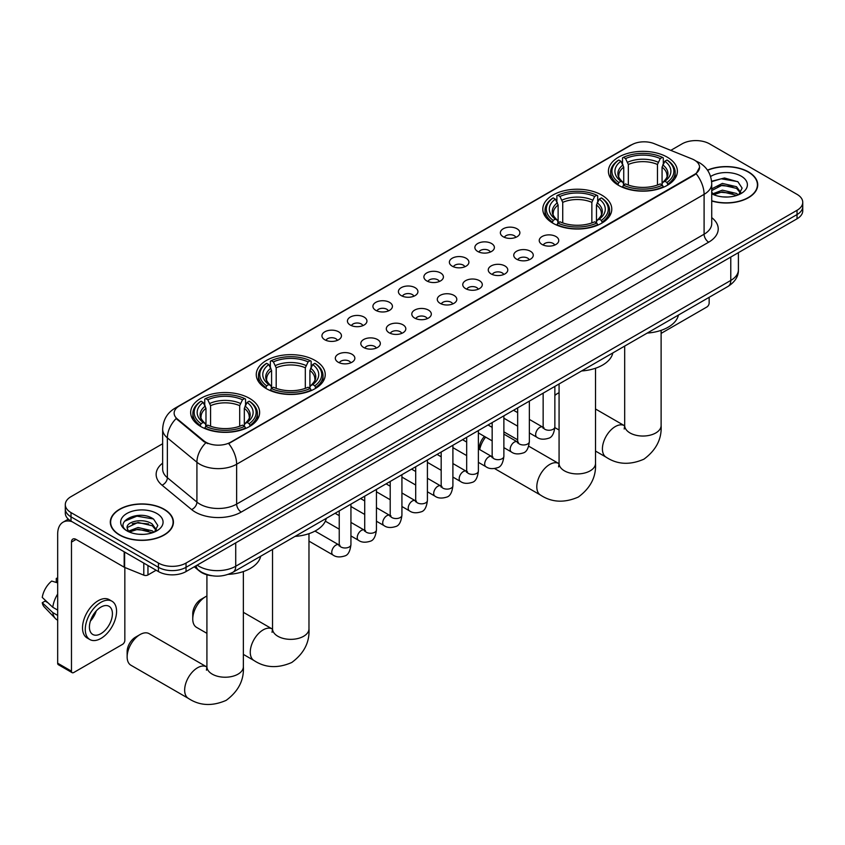 <?xml version="1.0" encoding="UTF-8"?>
<svg xmlns="http://www.w3.org/2000/svg" width="845" height="845" viewBox="0 0 845 845"><rect width="100%" height="100%" fill="white"/><g stroke="black" fill="none" stroke-linecap="round" stroke-linejoin="round"><path stroke-width="1.27" d="M601.682 195.058A34.487 19.91 0 0 0 564.101 190.738A34.487 19.91 0 0 0 542.807 209.137A34.487 19.91 0 0 0 552.905 223.207A34.487 19.91 0 0 0 590.486 227.527A34.487 19.91 0 0 0 611.78 209.137A34.487 19.91 0 0 0 601.682 195.058M315.132 360.488A34.487 19.91 0 0 0 277.551 356.167A34.487 19.91 0 0 0 256.267 374.567A34.487 19.91 0 0 0 266.365 388.647A34.487 19.91 0 0 0 303.946 392.957A34.487 19.91 0 0 0 325.24 374.567A34.487 19.91 0 0 0 315.132 360.488M249.528 398.365A34.487 19.91 0 0 0 211.947 394.055A34.487 19.91 0 0 0 190.653 412.445A34.487 19.91 0 0 0 200.761 426.524A34.487 19.91 0 0 0 238.343 430.844A34.487 19.91 0 0 0 259.626 412.445A34.487 19.91 0 0 0 249.528 398.365M667.286 157.181A34.487 19.91 0 0 0 629.705 152.86A34.487 19.91 0 0 0 608.421 171.25A34.487 19.91 0 0 0 618.519 185.33A34.487 19.91 0 0 0 656.1 189.65A34.487 19.91 0 0 0 677.384 171.25A34.487 19.91 0 0 0 667.286 157.181M503.219 236.758A9.76 5.63 180 0 1 501.286 235.163A9.76 5.63 180 0 1 504.518 228.161A9.76 5.63 180 0 1 517.024 228.794A9.76 5.63 180 0 1 518.957 235.163A9.76 5.63 180 0 1 503.219 236.758M515.83 237.339A5.852 3.38 0 0 0 514.267 235.692A5.852 3.38 0 0 0 508.489 234.836A5.852 3.38 0 0 0 504.412 237.339M477.731 251.472A9.76 5.63 180 0 1 475.798 249.877A9.76 5.63 180 0 1 479.03 242.874A9.76 5.63 180 0 1 491.536 243.508A9.76 5.63 180 0 1 493.469 249.877A9.76 5.63 180 0 1 477.731 251.472M490.343 252.063A5.852 3.38 0 0 0 488.769 250.416A5.852 3.38 0 0 0 483.002 249.55A5.852 3.38 0 0 0 478.925 252.063M452.244 266.186A9.76 5.63 180 0 1 450.3 264.601A9.76 5.63 180 0 1 453.543 257.588A9.76 5.63 180 0 1 466.049 258.221A9.76 5.63 180 0 1 467.982 264.601A9.76 5.63 180 0 1 452.244 266.186M464.856 266.777A5.852 3.38 0 0 0 463.282 265.129A5.852 3.38 0 0 0 457.515 264.274A5.852 3.38 0 0 0 453.427 266.777M426.757 280.91A9.76 5.63 180 0 1 424.813 279.315A9.76 5.63 180 0 1 428.045 272.312A9.76 5.63 180 0 1 440.551 272.935A9.76 5.63 180 0 1 442.495 279.315A9.76 5.63 180 0 1 426.757 280.91M439.368 281.491A5.852 3.38 0 0 0 437.794 279.843A5.852 3.38 0 0 0 432.027 278.987A5.852 3.38 0 0 0 427.94 281.491M401.269 295.623A9.76 5.63 180 0 1 399.326 294.028A9.76 5.63 180 0 1 402.558 287.025A9.76 5.63 180 0 1 415.064 287.649A9.76 5.63 180 0 1 417.007 294.028A9.76 5.63 180 0 1 401.269 295.623M413.881 296.204A5.852 3.38 0 0 0 412.307 294.556A5.852 3.38 0 0 0 406.54 293.701A5.852 3.38 0 0 0 402.452 296.204M375.771 310.337A9.76 5.63 180 0 1 373.839 308.742A9.76 5.63 180 0 1 377.071 301.739A9.76 5.63 180 0 1 389.577 302.373A9.76 5.63 180 0 1 391.51 308.742A9.76 5.63 180 0 1 375.771 310.337M388.394 310.918A5.852 3.38 0 0 0 386.82 309.27A5.852 3.38 0 0 0 381.053 308.414A5.852 3.38 0 0 0 376.965 310.918M350.284 325.05A9.76 5.63 180 0 1 348.351 323.455A9.76 5.63 180 0 1 351.583 316.452A9.76 5.63 180 0 1 364.089 317.086A9.76 5.63 180 0 1 366.022 323.455A9.76 5.63 180 0 1 350.284 325.05M362.896 325.642A5.852 3.38 0 0 0 361.333 323.994A5.852 3.38 0 0 0 355.555 323.139A5.852 3.38 0 0 0 351.478 325.642M324.797 339.774A9.76 5.63 180 0 1 322.864 338.18A9.76 5.63 180 0 1 326.096 331.177A9.76 5.63 180 0 1 338.602 331.8A9.76 5.63 180 0 1 340.535 338.18A9.76 5.63 180 0 1 324.797 339.774M337.408 340.355A5.852 3.38 0 0 0 335.835 338.708A5.852 3.38 0 0 0 330.068 337.852A5.852 3.38 0 0 0 325.99 340.355M542.099 244.49A9.76 5.63 180 0 1 540.156 242.895A9.76 5.63 180 0 1 543.398 235.892A9.76 5.63 180 0 1 555.904 236.515A9.76 5.63 180 0 1 557.837 242.895A9.76 5.63 180 0 1 542.099 244.49M554.711 245.071A5.852 3.38 0 0 0 553.137 243.423A5.852 3.38 0 0 0 547.37 242.568A5.852 3.38 0 0 0 543.282 245.071M516.612 259.204A9.76 5.63 180 0 1 514.668 257.609A9.76 5.63 180 0 1 517.9 250.606A9.76 5.63 180 0 1 530.406 251.24A9.76 5.63 180 0 1 532.35 257.609A9.76 5.63 180 0 1 516.612 259.204M529.223 259.785A5.852 3.38 0 0 0 527.65 258.137A5.852 3.38 0 0 0 521.883 257.281A5.852 3.38 0 0 0 517.795 259.785M491.125 273.917A9.76 5.63 180 0 1 489.181 272.322A9.76 5.63 180 0 1 492.413 265.319A9.76 5.63 180 0 1 504.919 265.953A9.76 5.63 180 0 1 506.863 272.322A9.76 5.63 180 0 1 491.125 273.917M503.736 274.509A5.852 3.38 0 0 0 502.162 272.861A5.852 3.38 0 0 0 496.395 272.005A5.852 3.38 0 0 0 492.308 274.509M465.627 288.631A9.76 5.63 180 0 1 463.694 287.046A9.76 5.63 180 0 1 466.926 280.033A9.76 5.63 180 0 1 479.432 280.667A9.76 5.63 180 0 1 481.365 287.046A9.76 5.63 180 0 1 465.627 288.631M478.249 289.222A5.852 3.38 0 0 0 476.675 287.575A5.852 3.38 0 0 0 470.908 286.719A5.852 3.38 0 0 0 466.82 289.222M440.139 303.355A9.76 5.63 180 0 1 438.206 301.76A9.76 5.63 180 0 1 441.439 294.757A9.76 5.63 180 0 1 453.945 295.38A9.76 5.63 180 0 1 455.877 301.76A9.76 5.63 180 0 1 440.139 303.355M452.751 303.936A5.852 3.38 0 0 0 451.188 302.288A5.852 3.38 0 0 0 445.41 301.433A5.852 3.38 0 0 0 441.333 303.936M414.652 318.069A9.76 5.63 180 0 1 412.719 316.474A9.76 5.63 180 0 1 415.951 309.471A9.76 5.63 180 0 1 428.457 310.094A9.76 5.63 180 0 1 430.39 316.474A9.76 5.63 180 0 1 414.652 318.069M427.264 318.649A5.852 3.38 0 0 0 425.69 317.002A5.852 3.38 0 0 0 419.923 316.146A5.852 3.38 0 0 0 415.846 318.649M389.165 332.782A9.76 5.63 180 0 1 387.232 331.187A9.76 5.63 180 0 1 390.464 324.184A9.76 5.63 180 0 1 402.97 324.818A9.76 5.63 180 0 1 404.903 331.187A9.76 5.63 180 0 1 389.165 332.782M401.776 333.363A5.852 3.38 0 0 0 400.203 331.726A5.852 3.38 0 0 0 394.435 330.86A5.852 3.38 0 0 0 390.348 333.363M363.677 347.496A9.76 5.63 180 0 1 361.734 345.901A9.76 5.63 180 0 1 364.966 338.898A9.76 5.63 180 0 1 377.483 339.532A9.76 5.63 180 0 1 379.416 345.901A9.76 5.63 180 0 1 363.677 347.496M376.289 348.087A5.852 3.38 0 0 0 374.715 346.439A5.852 3.38 0 0 0 368.948 345.584A5.852 3.38 0 0 0 364.86 348.087M338.19 362.22A9.76 5.63 180 0 1 336.247 360.625A9.76 5.63 180 0 1 339.479 353.622A9.76 5.63 180 0 1 351.985 354.245A9.76 5.63 180 0 1 353.928 360.625A9.76 5.63 180 0 1 338.19 362.22M350.802 362.801A5.852 3.38 0 0 0 349.228 361.153A5.852 3.38 0 0 0 343.461 360.297A5.852 3.38 0 0 0 339.373 362.801M692.087 158.966A17.565 10.14 180 0 1 694.432 160.096A17.565 10.14 180 0 1 699.576 167.268A17.565 10.14 180 0 1 694.432 174.44L230.664 442.199A17.565 10.14 180 0 1 203.846 440.847L177.323 418.972A17.565 10.14 180 0 1 174.144 413.152A17.565 10.14 180 0 1 179.288 405.98L631.701 144.78A17.565 10.14 180 0 1 654.199 143.65L692.087 158.966M211.841 575.72A19.519 11.27 180 0 1 199.494 571.114L194.276 566.805M711.722 200.994A31.561 18.22 0 0 0 757.733 184.802A31.561 18.22 0 0 0 748.49 171.915A31.561 18.22 0 0 0 707.476 170.13M164.183 509.271A31.561 18.22 0 0 0 129.792 505.321A31.561 18.22 0 0 0 110.304 522.147A31.561 18.22 0 0 0 119.557 535.033A31.561 18.22 0 0 0 153.938 538.983A31.561 18.22 0 0 0 173.426 522.147A31.561 18.22 0 0 0 164.183 509.271M699.576 167.268L696.132 173.732L694.432 174.968L228.689 443.604A22.773 13.15 60 0 1 236.642 464.243A26.026 15.03 180 0 1 199.842 464.243A26.026 15.03 180 0 1 196.917 462.236L167.363 437.868A26.026 15.03 180 0 1 162.652 429.249L162.652 469.091A26.026 15.03 0 0 0 167.363 477.71L196.917 502.078A26.026 15.03 0 0 0 199.842 504.085A26.026 15.03 0 0 0 236.642 504.085L704.096 234.213A26.026 15.03 0 0 0 711.722 223.587L711.722 183.735A26.026 15.03 180 0 1 704.096 194.361A22.773 13.15 -120 0 0 696.132 173.732M162.652 443.741L71.012 496.649A19.519 11.27 0 0 0 65.297 504.623L65.297 513.116A19.519 11.27 0 0 0 71.012 521.09L158.427 571.558L158.427 567.312A19.519 11.27 0 0 0 186.037 567.312L797.036 214.556A19.519 11.27 0 0 0 802.75 206.581A19.519 11.27 0 0 1 797.036 214.556L186.037 567.312A19.519 11.27 0 0 1 158.427 567.312L71.012 516.844L158.427 567.312L158.427 563.055A19.519 11.27 0 0 0 186.037 563.055L797.036 210.299A19.519 11.27 0 0 0 802.75 202.335A19.519 11.27 0 0 0 797.036 194.361L709.62 143.893A19.519 11.27 0 0 0 682.01 143.893L670.814 150.357M65.297 508.87A19.519 11.27 0 0 0 71.012 516.844A19.519 11.27 0 0 1 65.297 508.87M207.796 443.604L203.846 441.608L176.14 418.539A22.773 15.231 129.5 0 0 167.363 437.868L167.363 477.71A6.506 4.352 -50.5 0 1 162.029 485.178A32.532 18.78 180 0 1 162.652 463.134M65.297 504.623A19.519 11.27 0 0 0 71.012 512.588L158.427 563.055M158.427 571.558A19.519 11.27 0 0 0 186.037 571.558L797.036 218.802A19.519 11.27 0 0 0 802.75 210.838L802.75 202.335M711.722 200.783A31.233 18.03 0 0 0 757.416 184.802A31.233 18.03 0 0 0 748.258 172.053A31.233 18.03 0 0 0 707.592 170.31M722.655 196.874L727.556 197.022M712.905 193.769L722.369 190.157L736.576 193.473L738.298 194.857M713.771 194.677L722.369 191.836L736.882 195.375M711.722 191.657A14.703 8.492 0 0 0 713.909 194.794M711.722 188.868L722.369 183.407L736.576 186.724L740.801 192.565M711.722 190.547L722.369 185.097L736.576 188.414L740.463 192.998M711.86 193.832L712.62 194.287M711.722 193.758A21.209 12.242 0 0 0 741.181 193.463A21.209 12.242 0 0 0 741.181 176.14A21.209 12.242 0 0 0 710.592 176.499M738.794 194.646L742.121 188.118L737.917 181.791L724.514 177.989L711.585 181.252M713.053 194.424L711.722 192.85M711.627 181.643L721.218 178.802L737.632 181.59M716.539 186.396L721.218 185.551L732.932 186.555M716.539 193.146L721.218 192.301L732.932 193.304M661.117 333.395L706.853 306.999A3.253 1.88 120 0 0 709.156 303.006L709.156 297.313M119.779 534.906A31.233 18.03 0 0 0 153.822 538.814A31.233 18.03 0 0 0 173.098 522.147A31.233 18.03 0 0 0 163.951 509.398A31.233 18.03 0 0 0 129.919 505.49A31.233 18.03 0 0 0 110.632 522.147A31.233 18.03 0 0 0 119.779 534.906M138.337 534.23L143.249 534.367M128.588 531.114L138.062 527.502L152.269 530.829L153.98 532.202M129.465 532.023L138.062 529.192L152.575 532.72M128.736 531.769L127.215 528.209A14.703 8.492 0 0 0 129.591 532.139M156.483 529.91L152.269 524.08C143.439 517.489 125.271 521.555 127.215 528.209L127.162 527.565M127.257 528.421L127.658 527.322L138.062 522.442L152.269 525.77L156.156 530.354M154.487 531.991L157.814 525.474L153.61 519.136C138.728 508.436 112.279 522.537 127.553 531.178L128.303 531.642M156.864 513.496A21.209 12.242 0 0 0 126.866 513.496A21.209 12.242 0 0 0 126.866 530.808A21.209 12.242 0 0 0 156.864 530.808A21.209 12.242 0 0 0 156.864 513.496M124.447 521.259L136.901 516.158L153.315 518.946M132.232 523.752L136.901 522.897L148.625 523.911M132.232 530.491L136.901 529.646L148.625 530.649M559.073 392.703A18.22 10.52 120 0 0 557.784 393.379L554.859 395.069L557.784 393.379A18.22 10.52 120 0 0 554.859 395.46M617.896 184.96L618.825 182.499A30.969 17.882 0 0 1 618.825 160.011L620.948 161.237A27.98 16.15 0 0 0 620.948 181.274L623.061 182.467L623.737 184.981M623.737 183.956L623.737 167.13L620.948 161.237M622.501 163.898L622.501 157.878L623.42 157.35A30.969 17.882 0 0 1 662.385 157.35L660.251 158.585A27.98 16.15 0 0 0 625.553 158.585L628.331 164.479L628.331 185.044M657.473 185.044L657.473 164.479L660.251 158.585M647.207 333.078A35.786 20.66 0 0 0 678.429 315.058M622.501 186.756A32.268 18.632 0 0 0 663.304 186.756L662.385 185.161A30.969 17.882 0 0 1 623.42 185.161L622.501 187.305M663.304 187.305L663.304 186.756M618.825 160.011L617.896 160.539A32.268 18.632 0 0 0 610.629 172.317A32.268 18.632 0 0 0 617.896 184.094M662.385 157.35L663.304 157.878L663.304 163.898M623.42 185.161L625.553 183.925A27.98 16.15 0 0 0 660.251 183.925L662.385 185.161M620.948 181.274L618.825 182.499M625.553 158.585L623.42 157.35M623.061 164.859A25.023 14.449 0 0 0 623.061 182.467L623.177 182.541C619.617 179.108 618.17 176.774 618.825 175.538A24.072 13.9 0 0 1 623.737 167.13M667.909 184.094A32.268 18.632 0 0 0 675.176 172.317A32.268 18.632 0 0 0 667.909 160.539L666.98 160.011A30.969 17.882 0 0 1 666.98 182.499L667.909 184.96M666.98 182.499L664.857 181.274A27.98 16.15 0 0 0 664.857 161.237L666.98 160.011M664.857 161.237L662.068 167.13L662.068 183.956L662.755 182.467L664.857 181.274M662.068 167.13A24.072 13.9 0 0 1 666.98 175.538C667.635 176.774 666.187 179.108 662.628 182.541L662.755 182.467A25.023 14.449 0 0 0 662.755 164.859M662.068 184.981L662.068 183.956M479.295 449.36L479.295 448.262A11.714 6.76 -60 0 1 484.449 436.421M485.632 437.108A18.22 10.52 120 0 0 479.707 449.593M552.292 222.848L553.211 220.376A30.969 17.882 0 0 1 553.211 197.888L555.345 199.114A27.98 16.15 0 0 0 555.345 219.151L557.446 220.344L558.122 222.858M558.122 221.834L558.122 205.008L555.345 199.114M556.887 201.786L556.887 195.755L557.816 195.227A30.969 17.882 0 0 1 596.771 195.227L594.648 196.462A27.98 16.15 0 0 0 559.95 196.462L562.728 202.356L562.728 222.922M591.859 222.922L591.859 202.356L594.648 196.462M581.592 370.966A35.786 20.66 0 0 0 612.826 352.935M556.887 224.633A32.268 18.632 0 0 0 597.7 224.633L596.771 223.038A30.969 17.882 0 0 1 557.816 223.038L556.887 225.182M597.7 225.182L597.7 224.633M553.211 197.888L552.292 198.417A32.268 18.632 0 0 0 545.025 210.194A32.268 18.632 0 0 0 552.292 221.971M596.771 195.227L597.7 195.755L597.7 201.786M557.816 223.038L559.95 221.802A27.98 16.15 0 0 0 594.648 221.802L596.771 223.038M555.345 219.151L553.211 220.376M559.95 196.462L557.816 195.227M557.446 202.737A25.023 14.449 0 0 0 557.446 220.344L557.563 220.418C554.014 216.985 552.556 214.651 553.221 213.415A24.072 13.9 0 0 1 558.122 205.008M602.295 221.971A32.268 18.632 0 0 0 609.572 210.194A32.268 18.632 0 0 0 602.295 198.417L601.376 197.888A30.969 17.882 0 0 1 601.376 220.376L602.295 222.848M601.376 220.376L599.242 219.151A27.98 16.15 0 0 0 599.242 199.114L601.376 197.888M599.242 199.114L596.464 205.008L596.464 221.834L597.14 220.344L599.242 219.151M596.464 205.008A24.072 13.9 0 0 1 601.365 213.415C602.02 214.662 600.573 216.996 597.024 220.418L597.14 220.344A25.023 14.449 0 0 0 597.14 202.737M596.464 222.858L596.464 221.834M192.755 619.005L192.755 613.692A11.714 6.76 -60 0 1 201.036 599.348L205.631 596.686A18.22 10.52 120 0 0 192.755 619.005A18.22 10.52 120 0 0 196.526 627.349L206.919 633.349M265.742 388.277L266.671 385.816A30.969 17.882 0 0 1 266.671 363.318L268.805 364.554A27.98 16.15 0 0 0 268.805 384.581L270.907 385.774L271.583 388.288M271.583 387.263L271.583 370.448L268.805 364.554M270.347 367.216L270.347 361.195L271.277 360.667A30.969 17.882 0 0 1 310.231 360.667L308.098 361.892A27.98 16.15 0 0 0 273.4 361.892L276.188 367.786L276.188 388.362M305.32 388.362L305.32 367.786L308.098 361.892M295.053 536.395A35.786 20.66 0 0 0 326.276 518.365M270.347 390.063A32.268 18.632 0 0 0 311.15 390.063L310.231 388.468A30.969 17.882 0 0 1 271.277 388.468L270.347 390.622M311.15 390.622L311.15 390.063M266.671 363.318L265.742 363.846A32.268 18.632 0 0 0 258.475 375.634A32.268 18.632 0 0 0 265.742 387.411M310.231 360.667L311.15 361.195L311.15 367.216M271.277 388.468L273.4 387.242A27.98 16.15 0 0 0 308.098 387.242L310.231 388.468M268.805 384.581L266.671 385.816M273.4 361.892L271.277 360.667M270.907 368.177A25.023 14.449 0 0 0 270.907 385.774L271.023 385.859C267.464 382.415 266.017 380.081 266.671 378.856A24.072 13.9 0 0 1 271.583 370.448M315.755 387.411A32.268 18.632 0 0 0 323.022 375.634A32.268 18.632 0 0 0 315.755 363.846L314.826 363.318A30.969 17.882 0 0 1 314.826 385.816L315.755 388.277M314.826 385.816L312.703 384.581A27.98 16.15 0 0 0 312.703 364.554L314.826 363.318M312.703 364.554L309.914 370.448L309.914 387.263L310.601 385.774L312.703 384.581M309.914 370.448A24.072 13.9 0 0 1 314.826 378.856C315.481 380.092 314.034 382.426 310.485 385.859L310.601 385.774A25.023 14.449 0 0 0 310.601 368.177M309.914 388.288L309.914 387.263M206.919 596.021A18.22 10.52 120 0 0 205.631 596.686L201.036 599.348M127.141 656.882L127.141 651.569A11.714 6.76 -60 0 1 135.422 637.225L140.027 634.574A18.22 10.52 120 0 0 127.141 656.882A18.22 10.52 120 0 0 130.912 665.226L188.424 698.424A18.22 10.52 -60 0 1 185.636 683.827A18.22 10.52 -60 0 1 197.54 667.772A18.22 10.52 -60 0 1 206.645 666.874L206.919 667.022M200.138 426.155L201.068 423.694A30.969 17.882 0 0 1 201.068 401.195L203.191 402.431A27.98 16.15 0 0 0 203.191 422.458L205.293 423.662L205.979 426.165M205.979 425.141L205.979 408.325L203.191 402.431M204.743 405.093L204.743 399.072L205.662 398.544A30.969 17.882 0 0 1 244.617 398.544L242.494 399.769A27.98 16.15 0 0 0 207.796 399.769L210.574 405.663L210.574 426.239M239.705 426.239L239.705 405.663L242.494 399.769M228.33 574.346A35.786 20.66 0 0 0 260.672 556.242M204.743 427.94A32.268 18.632 0 0 0 245.546 427.94L244.617 426.345A30.969 17.882 0 0 1 205.662 426.345L204.743 428.499M245.546 428.499L245.546 427.94M201.068 401.195L200.138 401.724A32.268 18.632 0 0 0 192.871 413.511A32.268 18.632 0 0 0 200.138 425.288M244.617 398.544L245.546 399.072L245.546 405.093M205.662 426.345L207.796 425.119A27.98 16.15 0 0 0 242.494 425.119L244.617 426.345M203.191 422.458L201.068 423.694M207.796 399.769L205.662 398.544M205.293 406.054A25.023 14.449 0 0 0 205.293 423.662L205.409 423.736C201.86 420.292 200.413 417.958 201.068 416.733A24.072 13.9 0 0 1 205.979 408.325M250.152 425.288A32.268 18.632 0 0 0 257.419 413.511A32.268 18.632 0 0 0 250.152 401.724L249.222 401.195A30.969 17.882 0 0 1 249.222 423.694L250.152 426.155M249.222 423.694L247.089 422.458A27.98 16.15 0 0 0 247.089 402.431L249.222 401.195M247.089 402.431L244.311 408.325L244.311 425.141L244.987 423.662L247.089 422.458M244.311 408.325A24.072 13.9 0 0 1 249.212 416.733C249.877 417.969 248.419 420.303 244.87 423.736L244.987 423.662A25.023 14.449 0 0 0 244.987 406.054M244.311 426.165L244.311 425.141M206.645 666.874L149.132 633.665A18.22 10.52 120 0 0 140.027 634.574L135.422 637.225M147.959 565.516L147.959 574.949L156.124 570.227M71.983 521.65A26.026 15.03 -120 0 0 63.058 522.189A26.026 15.03 -120 0 0 57.671 534.103L57.671 663.209L71.476 671.173L71.476 542.078A6.506 3.76 60 0 1 72.818 539.099A6.506 3.76 60 0 1 76.071 539.416L124.183 567.196L124.183 551.785M71.476 671.173A3.253 1.88 120 0 0 72.142 672.662L58.347 664.698A3.253 1.88 -60 0 1 57.671 663.209M72.142 672.662A3.253 1.88 120 0 0 73.769 672.504L122.546 644.344A3.253 1.88 120 0 0 124.838 640.362L124.838 567.491M147.959 574.949A3.253 1.88 180 0 1 143.798 575.16L124.616 567.407A3.253 1.88 180 0 1 124.183 567.196M100.914 633.665A16.266 9.39 120 0 0 111.54 619.332A16.266 9.39 120 0 0 109.047 606.298A16.266 9.39 120 0 0 100.914 607.101A16.266 9.39 120 0 0 90.288 621.434A16.266 9.39 120 0 0 92.781 634.468A16.266 9.39 120 0 0 100.914 633.665M90.404 621.054A16.266 9.39 120 0 0 96.245 610.946M57.671 578.825L56.288 578.403L56.288 581.677L57.671 582.469M111.984 601.228L109.216 599.633A22.118 12.77 120 0 0 98.157 600.732A22.118 12.77 120 0 0 83.708 620.219A22.118 12.77 120 0 0 87.098 637.943L89.855 639.538A22.118 12.77 120 0 0 100.914 638.45A22.118 12.77 120 0 0 115.374 618.952A22.118 12.77 120 0 0 111.984 601.228A22.118 12.77 120 0 0 100.914 602.316A22.118 12.77 120 0 0 86.465 621.814A22.118 12.77 120 0 0 89.855 639.538M57.671 594.035A21.474 12.4 120 0 0 52.781 607.27L42.25 597.415A16.921 9.77 120 0 1 51.693 581.064L57.671 582.881M57.671 610.09L52.781 607.27M47.943 602.749L45.081 601.091L42.25 602.728L52.781 612.583L57.671 615.403M52.781 612.583A21.474 12.4 120 0 0 55.432 618.572A21.474 12.4 120 0 0 57.059 619.85L57.671 620.209M57.671 578.022A16.921 9.77 120 0 0 56.288 578.403M42.25 602.728A16.921 9.77 120 0 0 44.246 606.932L55.432 618.572M177.323 418.972L177.323 419.743M203.846 440.847L203.846 441.608M694.432 174.44L694.432 174.968M241.247 512.059A6.506 3.76 60 0 1 236.642 504.085L236.642 464.243L704.096 194.361L704.096 234.213A6.506 3.76 60 0 0 708.691 242.177L241.247 512.059A32.532 18.78 180 0 1 195.237 512.059A32.532 18.78 180 0 1 191.593 509.546L162.029 485.178M711.722 183.735C711.279 174.376 707.159 167.363 699.375 162.684L696.09 161.089A22.773 10.668 112 0 0 695.784 160.972M177.355 407.311A22.773 13.15 -120 0 0 174.999 408.198C167.204 412.867 163.096 419.891 162.652 429.249M174.999 408.198L629.789 145.625A22.773 13.15 60 0 1 631.511 144.886M205.789 442.822A22.773 15.231 129.5 0 0 196.917 462.236L196.917 502.078A6.506 4.352 -50.5 0 1 191.593 509.546M711.722 217.63A32.532 18.78 180 0 1 708.691 242.177M186.037 563.055L186.037 571.558M797.036 210.299L797.036 218.802M71.012 512.588L71.012 521.09M197.17 565.136A26.026 15.03 0 0 0 198.913 566.245A26.026 15.03 0 0 0 235.723 566.245L730.777 280.434A26.026 15.03 0 0 0 738.403 269.808C738.593 276.262 735.15 281.786 728.084 286.392L233.03 572.202A13.013 7.51 60 0 0 235.723 566.245L235.723 542.87M730.777 257.049L730.777 280.434A13.013 7.51 60 0 1 728.084 286.392M196.114 565.738A13.013 8.704 129.5 0 0 198.385 569.974L194.434 566.71M661.117 330.353L661.117 425.521A18.22 10.52 180 0 1 655.783 432.957A18.22 10.52 180 0 1 630.021 432.957A18.22 10.52 180 0 1 624.687 425.521L624.191 429.007M661.117 425.521C661.91 438.893 656.174 450.11 643.922 459.173C629.969 465.246 617.389 464.602 606.192 457.229A18.22 10.52 -60 0 1 603.393 442.632A18.22 10.52 -60 0 1 615.297 426.577A18.22 10.52 -60 0 1 624.402 425.679L624.677 425.838M657.473 164.479A24.072 13.9 0 0 0 628.331 164.479M658.149 162.208A25.023 14.449 0 0 0 627.655 162.208M595.514 368.23L595.514 463.398A18.22 10.52 180 0 1 590.18 470.834A18.22 10.52 180 0 1 564.407 470.834A18.22 10.52 180 0 1 559.073 463.398L558.587 466.894M595.514 463.398C596.295 476.77 590.57 487.987 578.318 497.05C564.354 503.124 551.774 502.479 540.578 495.117A18.22 10.52 -60 0 1 537.79 480.509A18.22 10.52 -60 0 1 549.694 464.465A18.22 10.52 -60 0 1 558.798 463.556L559.073 463.715M591.859 202.356A24.072 13.9 0 0 0 562.728 202.356M592.546 200.085A25.023 14.449 0 0 0 562.052 200.085M308.974 533.67L308.974 628.828A18.22 10.52 180 0 1 303.63 636.274A18.22 10.52 180 0 1 277.868 636.274A18.22 10.52 180 0 1 272.534 628.828L272.048 632.324M308.974 628.828C309.756 642.211 304.02 653.428 291.779 662.48C277.815 668.564 265.235 667.92 254.039 660.547A18.22 10.52 -60 0 1 251.24 645.95A18.22 10.52 -60 0 1 263.144 629.895A18.22 10.52 -60 0 1 272.259 628.997L272.534 629.145M305.32 367.786A24.072 13.9 0 0 0 276.188 367.786M305.996 365.515A25.023 14.449 0 0 0 275.502 365.515M243.36 571.547L243.36 666.716A18.22 10.52 180 0 1 238.026 674.152A18.22 10.52 180 0 1 212.264 674.152A18.22 10.52 180 0 1 206.919 666.716L206.433 670.201M239.705 405.663A24.072 13.9 0 0 0 210.574 405.663M240.392 403.392A25.023 14.449 0 0 0 209.898 403.392M554.859 386.397L554.859 426.873A5.852 3.38 180 0 1 552.873 429.408A5.852 3.38 180 0 1 544.856 429.26A5.852 3.38 180 0 1 543.145 426.873L542.955 428.14L543.483 427.707M554.859 426.873C554.056 433.675 551.943 437.467 548.532 438.27C543.705 439.759 539.807 439.432 536.871 437.256A5.852 3.38 -60 0 1 535.973 432.566A5.852 3.38 -60 0 1 539.797 427.401A5.852 3.38 -60 0 1 540.061 427.264A5.852 3.38 -60 0 1 542.722 427.116L543.916 427.581M529.361 401.111L529.361 441.586A5.852 3.38 180 0 1 527.386 444.121A5.852 3.38 180 0 1 519.369 443.974A5.852 3.38 180 0 1 517.658 441.586L517.467 442.854L517.985 442.421M529.361 441.586C528.558 448.389 526.456 452.191 523.044 452.983C518.207 454.483 514.32 454.145 511.383 451.969A5.852 3.38 -60 0 1 510.486 447.28A5.852 3.38 -60 0 1 514.309 442.115A5.852 3.38 -60 0 1 514.573 441.977A5.852 3.38 -60 0 1 517.235 441.829L518.429 442.294M503.873 415.835L503.873 456.3A5.852 3.38 180 0 1 501.898 458.835A5.852 3.38 180 0 1 493.881 458.698A5.852 3.38 180 0 1 492.16 456.3L491.98 457.567L492.498 457.134M503.873 456.3C503.071 463.102 500.969 466.905 497.557 467.697C492.719 469.197 488.832 468.859 485.896 466.683A5.852 3.38 -60 0 1 484.998 461.993A5.852 3.38 -60 0 1 488.822 456.839A5.852 3.38 -60 0 1 489.075 456.691A5.852 3.38 -60 0 1 491.748 456.543L492.941 457.018M478.386 430.549L478.386 471.024A5.852 3.38 180 0 1 476.4 473.559A5.852 3.38 180 0 1 468.394 473.411A5.852 3.38 180 0 1 466.672 471.024L466.493 472.281L467.01 471.848M478.386 471.024C477.583 477.816 475.481 481.618 472.07 482.411C467.232 483.91 463.345 483.572 460.398 481.407A5.852 3.38 -60 0 1 459.5 476.707A5.852 3.38 -60 0 1 463.335 471.552A5.852 3.38 -60 0 1 463.588 471.415A5.852 3.38 -60 0 1 466.26 471.256L467.443 471.732M452.899 445.262L452.899 485.738A5.852 3.38 180 0 1 450.913 488.273A5.852 3.38 180 0 1 442.907 488.125A5.852 3.38 180 0 1 441.185 485.738L440.995 487.005L441.523 486.572M452.899 485.738C452.096 492.54 449.994 496.332 446.582 497.135C441.745 498.624 437.858 498.286 434.911 496.121A5.852 3.38 -60 0 1 434.013 491.431A5.852 3.38 -60 0 1 437.837 486.266A5.852 3.38 -60 0 1 438.101 486.128A5.852 3.38 -60 0 1 440.773 485.981L441.956 486.445M427.412 459.976L427.412 500.451A5.852 3.38 180 0 1 425.426 502.986A5.852 3.38 180 0 1 417.409 502.838A5.852 3.38 180 0 1 415.698 500.451L415.508 501.719L416.036 501.286M427.412 500.451C426.609 507.253 424.496 511.045 421.095 511.848C416.258 513.348 412.371 513.01 409.424 510.834A5.852 3.38 -60 0 1 408.526 506.144A5.852 3.38 -60 0 1 412.349 500.979A5.852 3.38 -60 0 1 412.613 500.842A5.852 3.38 -60 0 1 415.275 500.694L416.469 501.159M401.924 474.7L401.924 515.165A5.852 3.38 180 0 1 399.938 517.7A5.852 3.38 180 0 1 391.922 517.562A5.852 3.38 180 0 1 390.21 515.165L390.02 516.432L390.548 515.999M401.924 515.165C401.121 521.967 399.009 525.77 395.608 526.562C390.77 528.062 386.873 527.724 383.936 525.548A5.852 3.38 -60 0 1 383.038 520.858A5.852 3.38 -60 0 1 386.862 515.703A5.852 3.38 -60 0 1 387.126 515.556A5.852 3.38 -60 0 1 389.788 515.408L390.981 515.883M376.437 489.413L376.437 529.878A5.852 3.38 180 0 1 374.451 532.424A5.852 3.38 180 0 1 366.434 532.276A5.852 3.38 180 0 1 364.723 529.878L364.533 531.146L365.061 530.713M376.437 529.878C375.634 536.681 373.522 540.483 370.11 541.275C365.283 542.775 361.385 542.437 358.449 540.272A5.852 3.38 -60 0 1 357.551 535.572A5.852 3.38 -60 0 1 361.375 530.417A5.852 3.38 -60 0 1 361.639 530.269A5.852 3.38 -60 0 1 364.301 530.121L365.494 530.597M350.939 504.127L350.939 544.602A5.852 3.38 180 0 1 348.964 547.137A5.852 3.38 180 0 1 340.947 546.99A5.852 3.38 180 0 1 339.236 544.602L339.046 545.859L339.563 545.426M350.939 544.602C350.136 551.394 348.034 555.197 344.623 555.989C339.785 557.489 335.898 557.151 332.962 554.985A5.852 3.38 -60 0 1 332.064 550.296A5.852 3.38 -60 0 1 335.887 545.131A5.852 3.38 -60 0 1 336.141 544.993A5.852 3.38 -60 0 1 338.813 544.845L340.007 545.31M71.476 542.078L76.071 539.416M124.616 552.038L124.616 567.407M143.798 575.16L143.798 563.108M629.789 145.625L633.961 143.682M233.03 572.202C222.552 577.462 212.084 577.462 201.617 572.202L198.385 569.974M738.403 269.808L738.403 252.655M757.416 187.41L757.416 184.802M173.098 524.766L173.098 522.147M110.632 524.766L110.632 522.147M606.192 457.229L595.514 451.072M559.073 430.031L554.838 427.591M610.629 178.274L610.629 172.317M675.176 178.274L675.176 172.317M624.402 425.679L595.514 409.001M624.687 346.08L624.687 425.521M540.578 495.117L494.652 468.595M545.025 216.151L545.025 210.194M609.572 216.151L609.572 210.194M558.798 463.556L528.706 446.181M517.658 439.801L503.873 431.848M559.073 383.968L559.073 463.398M254.039 660.547L243.36 654.389M258.475 381.581L258.475 375.634M323.022 381.581L323.022 375.634M272.259 628.997L243.36 612.308M272.534 549.398L272.534 628.828M243.36 666.716C244.142 680.088 238.417 691.305 226.164 700.357C212.201 706.441 199.621 705.797 188.424 698.424M192.871 419.458L192.871 413.511M257.419 419.458L257.419 413.511M206.919 574.78L206.919 666.716M536.871 437.256L529.361 432.925M517.658 426.165L503.873 418.212M543.145 393.157L543.145 426.873M542.722 427.116L529.361 419.405M517.658 412.635L513.528 410.258M511.383 451.969L503.873 447.639M492.16 440.879L478.386 432.925M517.658 407.882L517.658 441.586M517.235 441.829L503.873 434.119M492.16 427.359L488.04 424.972M485.896 466.683L478.386 462.352M466.672 455.592L452.899 447.639M492.16 422.595L492.16 456.3M491.748 456.543L478.386 448.832M466.672 442.072L462.553 439.685M460.398 481.407L452.899 477.076M441.185 470.306L427.412 462.352M466.672 437.309L466.672 471.024M466.26 471.256L452.899 463.546M441.185 456.786L437.066 454.409M434.911 496.121L427.412 491.79M415.698 485.03L401.924 477.076M441.185 452.022L441.185 485.738M440.773 485.981L427.412 478.259M415.698 471.499L411.578 469.123M409.424 510.834L401.924 506.504M390.21 499.744L376.437 491.79M415.698 466.746L415.698 500.451M415.275 500.694L401.924 492.984M390.21 486.213L386.091 483.836M383.936 525.548L376.437 521.217M364.723 514.457L350.939 506.504M390.21 481.46L390.21 515.165M389.788 515.408L376.437 507.697M364.723 500.937L360.593 498.55M358.449 540.272L350.939 535.931M339.236 529.171L325.346 521.164M364.723 496.173L364.723 529.878M364.301 530.121L350.939 522.411M339.236 515.651L335.106 513.274M332.962 554.985L308.974 541.138M339.236 510.887L339.236 544.602M338.813 544.845L314.984 531.082M63.058 522.189L68.329 519.147"/></g></svg>
